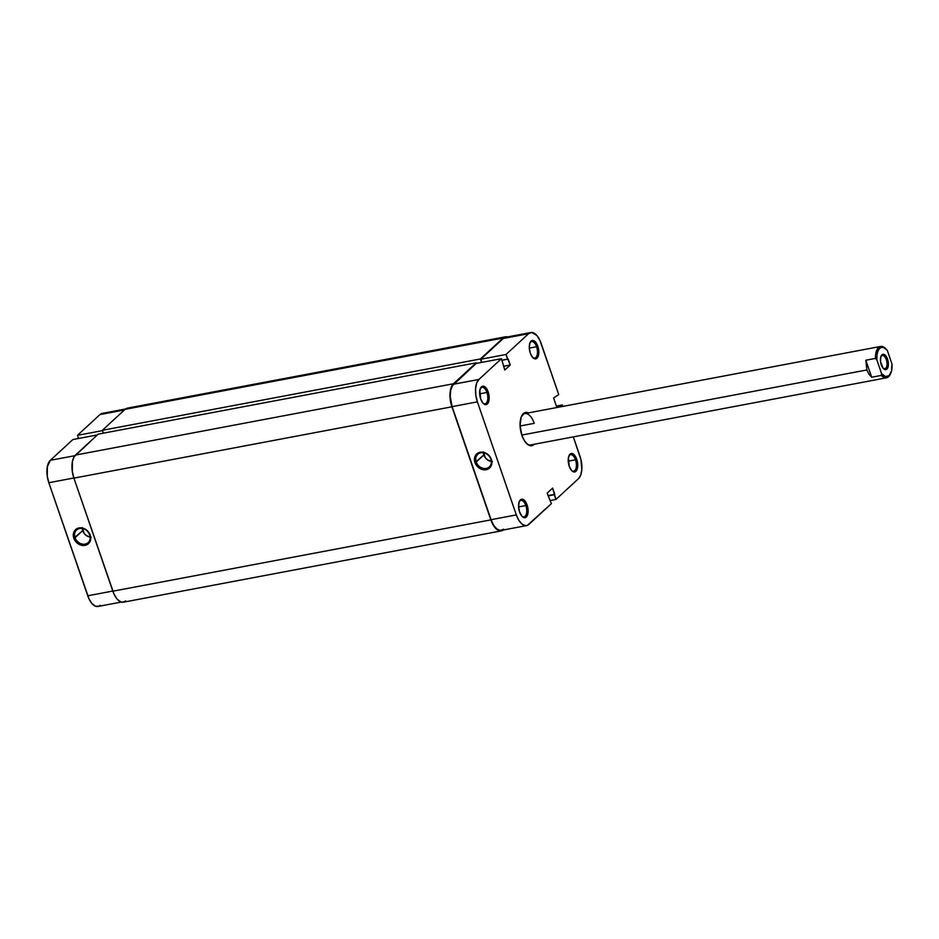 <?xml version="1.0" encoding="UTF-8"?>
<svg xmlns="http://www.w3.org/2000/svg" width="939" height="939" viewBox="0 0 939 939"><rect width="100%" height="100%" fill="white"/><g stroke="black" fill="none" stroke-linecap="round" stroke-linejoin="round"><path stroke-width="1.41" d="M521.943 516.215A8.369 4.049 79.3 0 0 526.204 514.537A8.369 4.049 79.3 0 0 525.852 505.534L527.108 505.006A9.367 4.531 -100.7 0 1 527.389 515.358A9.367 4.531 -100.7 0 1 522.319 516.603A9.367 4.531 -100.7 0 1 519.572 511.931L521.849 516.11L523.704 517.518L525.5 517.553L527.507 515.065L527.612 506.743L525.687 501.989L522.976 499.419L521.18 499.384L519.173 501.872L518.574 506.591L519.572 511.931A9.367 4.531 -100.7 0 1 519.431 501.262A9.367 4.531 -100.7 0 1 527.108 505.006L525.852 505.534A8.369 4.049 -100.7 0 1 524.032 516.861A8.369 4.049 -100.7 0 1 521.943 516.215M483.01 403.148A8.369 4.049 79.3 0 0 487.271 401.481A8.369 4.049 79.3 0 0 486.918 392.467L488.174 391.939A9.367 4.531 -100.7 0 1 488.456 402.291A9.367 4.531 -100.7 0 1 483.397 403.535A9.367 4.531 -100.7 0 1 480.651 398.875L482.916 403.054L484.77 404.451L486.566 404.486L488.573 401.998L488.679 393.676L486.754 388.922L484.043 386.352L481.461 386.833L479.864 390.201L480.651 398.875A9.367 4.531 -100.7 0 1 480.498 388.194A9.367 4.531 -100.7 0 1 488.174 391.939L486.918 392.467A8.369 4.049 -100.7 0 1 485.099 403.793A8.369 4.049 -100.7 0 1 483.01 403.148M571.581 470.486A8.369 4.049 79.3 0 0 575.842 468.807A8.369 4.049 79.3 0 0 575.49 459.805L576.746 459.265A9.367 4.531 -100.7 0 1 577.039 469.629A9.367 4.531 -100.7 0 1 571.968 470.873A9.367 4.531 -100.7 0 1 569.222 466.202L571.499 470.38L573.353 471.789L575.149 471.824L577.156 469.324L577.755 464.617L576.746 459.265L575.337 456.248L572.626 453.69L570.032 454.171L568.435 457.539L569.222 466.202A9.367 4.531 -100.7 0 1 569.069 455.532A9.367 4.531 -100.7 0 1 576.746 459.265L575.49 459.805A8.369 4.049 -100.7 0 1 573.682 471.132A8.369 4.049 -100.7 0 1 571.581 470.486M532.659 357.419A8.369 4.049 79.3 0 0 536.908 355.74A8.369 4.049 79.3 0 0 536.556 346.737L537.812 346.209A9.367 4.531 -100.7 0 1 538.106 356.562A9.367 4.531 -100.7 0 1 533.035 357.806A9.367 4.531 -100.7 0 1 530.289 353.134L532.566 357.313L534.42 358.721L536.216 358.757L538.223 356.268L538.317 347.946L536.404 343.193L533.692 340.622L531.897 340.587L529.889 343.075L529.291 347.794L530.289 353.134A9.367 4.531 -100.7 0 1 530.148 342.465A9.367 4.531 -100.7 0 1 537.812 346.209L536.556 346.737A8.369 4.049 -100.7 0 1 534.749 358.064A8.369 4.049 -100.7 0 1 532.659 357.419M483.362 452.762A8.533 7.148 -132.7 0 0 483.82 454.992L476.214 462A8.533 7.148 47.3 0 1 477.763 454.335A8.533 7.148 47.3 0 1 490.897 459.23A8.533 7.148 47.3 0 1 489.336 466.894A8.533 7.148 47.3 0 1 476.214 462A8.533 7.148 -132.7 0 0 486.238 468.42A8.533 7.148 -132.7 0 0 490.897 459.23L491.355 459.429A9.531 7.993 47.3 0 1 486.156 469.7A9.531 7.993 47.3 0 1 474.958 462.528L483.82 454.992A8.533 7.148 -132.7 0 0 491.355 461.448M534.373 444.229A16.949 8.205 -100.7 0 1 526.861 443.783A16.949 8.205 -100.7 0 1 521.896 435.344L524.455 440.79L527.659 444.464L531.028 445.79L534.373 444.229M568.236 461.166L575.49 459.805L568.236 461.166M518.586 506.907L525.852 505.534L518.586 506.907M529.303 348.099L536.556 346.737L529.303 348.099M479.653 393.84L486.918 392.467L479.653 393.84M890.43 373.898A15.951 7.723 -100.7 0 1 886.522 377.795L530.793 444.91A15.951 7.723 -100.7 0 1 526.474 443.408M520.089 426.001L534.244 423.336L520.089 426.001M526.579 525.605L501.285 530.382A17.442 8.439 79.3 0 1 491.05 519.69L516.333 514.924L491.05 519.69L452.117 406.634L477.399 401.857L516.333 514.924A17.442 8.439 -100.7 0 0 526.579 525.605A17.442 8.439 -100.7 0 0 528.833 524.432L551.381 503.668L527.366 525.382L525.734 525.687L522.272 524.314L518.974 520.535L516.333 514.924L477.399 401.857L475.838 395.26L475.568 388.687L476.648 383.135L478.913 379.45L501.449 358.686L504.783 370.025L510.229 365.013L506.015 354.484L528.563 333.709L503.269 338.486L480.733 359.25L506.015 354.484L528.563 333.709L531.662 332.465L536.826 335.434L539.855 340.223L558.74 394.556L553.587 397.972L556.874 407.526L560.231 406.869L562.32 404.944L562.813 406.399L562.32 404.944L560.231 406.869L556.862 407.503L553.587 397.972L558.74 394.556L541.064 343.216A17.442 8.439 -100.7 0 0 530.817 332.535L505.534 337.301A17.442 8.439 79.3 0 0 503.269 338.486L480.733 359.25L481.813 362.384L480.733 359.25L506.015 354.484L507.647 359.214L502.001 360.283L508.093 358.815L510.229 365.013L503.492 366.28L510.229 365.013L504.783 370.025L501.449 358.686L476.167 363.452L452.363 385.788L450.661 390.495L450.239 396.681L452.117 406.634L491.05 519.69L493.679 525.312L496.989 529.091L500.452 530.453L503.55 529.197M573.306 436.881L580.924 459.523L581.828 469.453L580.748 475.005L578.483 478.69L555.935 499.454L552.613 488.116L547.167 493.128L551.381 503.668L547.167 493.128L552.613 488.116L554.749 494.313L548.012 495.581L554.749 494.313L548.118 495.886L554.303 494.712L555.935 499.454L578.483 478.69A17.442 8.439 -100.7 0 0 579.997 456.284L573.306 436.881M556.369 406.071L562.32 404.944L556.369 406.071M506.367 337.23L503.269 338.486L528.563 333.709A17.442 8.439 -100.7 0 1 530.817 332.535M528.469 412.89L524.795 412.644L521.157 417.151L520.077 425.672L521.896 435.344A16.949 8.205 -100.7 0 1 521.626 416.036A16.949 8.205 -100.7 0 1 528.457 412.89M521.403 416.529A15.951 7.723 -100.7 0 1 524.878 413.559A15.951 7.723 -100.7 0 1 534.244 423.336A15.951 7.723 79.3 0 0 521.403 416.517M476.167 363.452L453.631 384.215L478.913 379.45L501.449 358.686L476.167 363.452M491.355 459.429L489.583 456.213L485.217 452.868L480.146 452.258L476.096 454.582L474.664 457.422L474.958 462.528L476.73 465.744L481.097 469.089L486.156 469.7L490.205 467.376L491.883 462.892L490.897 459.23A8.533 7.148 -132.7 0 0 480.862 452.798A8.533 7.148 -132.7 0 0 476.214 462L474.958 462.528A9.531 7.993 47.3 0 1 480.146 452.258A9.531 7.993 47.3 0 1 491.355 459.429M550.289 500.522L555.935 499.454L550.289 500.522M483.35 451.894L485.404 457.868L487.869 460.11L492.365 461.53M480.287 388.699A8.369 4.049 -100.7 0 1 482 387.338A8.369 4.049 -100.7 0 1 486.918 392.467A8.369 4.049 79.3 0 0 480.287 388.699M529.925 342.97A8.369 4.049 -100.7 0 1 531.65 341.608A8.369 4.049 -100.7 0 1 536.556 346.737A8.369 4.049 79.3 0 0 529.925 342.97M519.22 501.766A8.369 4.049 -100.7 0 1 520.934 500.405A8.369 4.049 -100.7 0 1 525.852 505.534A8.369 4.049 79.3 0 0 519.22 501.766M568.858 456.037A8.369 4.049 -100.7 0 1 570.572 454.676A8.369 4.049 -100.7 0 1 575.49 459.805A8.369 4.049 79.3 0 0 568.858 456.037M478.913 379.45L453.631 384.215A17.442 8.439 79.3 0 0 452.117 406.634L477.399 401.857A17.442 8.439 -100.7 0 1 478.913 379.45M125.697 600.972L122.504 602.263L120.744 601.899L117.199 599.199L114.077 594.27L73.911 478.127L72.291 471.343L72.409 461.53L74.169 456.694L98.208 434.135L75.46 455.075A17.947 8.686 79.3 0 0 73.911 478.127L451.917 406.81L490.851 519.877L112.844 591.194L73.911 478.127L451.917 406.81A17.947 8.686 -100.7 0 1 453.467 383.758L476.214 362.818L476.413 363.405L476.214 362.818L98.208 434.135L476.214 362.818L453.467 383.758L75.46 455.075L453.467 383.758L450.415 390.213L449.992 396.575L450.955 403.488L490.851 519.877L112.844 591.194A17.947 8.686 79.3 0 0 123.373 602.192L501.379 530.875A17.947 8.686 -100.7 0 1 490.851 519.877L493.562 525.652L496.954 529.537L500.522 530.946L503.703 529.655M503.281 530.007A17.947 8.686 -100.7 0 1 501.379 530.875M505.44 336.808L127.434 408.125A17.947 8.686 79.3 0 0 125.11 409.345L503.116 338.028A17.947 8.686 -100.7 0 1 505.44 336.808A17.947 8.686 -100.7 0 1 507.529 336.925M128.291 408.054L125.11 409.345L102.363 430.297L480.381 358.98L503.116 338.028L125.11 409.345L102.363 430.297L480.381 358.98L481.566 362.431L480.381 358.98L503.116 338.028L506.309 336.737L508.069 337.101M103.349 433.161L102.363 430.297L103.349 433.161M89.745 534.913A8.533 7.148 -132.7 0 0 79.709 528.481A8.533 7.148 -132.7 0 0 75.061 537.683L73.805 538.211A9.531 7.993 47.3 0 1 78.993 527.941A9.531 7.993 47.3 0 1 90.203 535.113L89.745 534.913A8.533 7.148 47.3 0 1 88.184 542.578A8.533 7.148 47.3 0 1 75.061 537.683A8.533 7.148 47.3 0 1 76.622 530.019A8.533 7.148 47.3 0 1 89.745 534.913L87.151 530.535L82.362 528.011L78.993 527.941L74.944 530.265L73.512 533.106L73.805 538.211L76.857 542.801L79.944 544.773L85.003 545.383L89.052 543.059L90.731 538.575L90.203 535.113A9.531 7.993 47.3 0 1 85.003 545.383A9.531 7.993 47.3 0 1 73.805 538.211L82.667 530.676L75.061 537.683A8.533 7.148 -132.7 0 0 85.097 544.104A8.533 7.148 -132.7 0 0 89.745 534.913M82.209 528.446A8.533 7.148 -132.7 0 0 82.667 530.676A8.533 7.148 -132.7 0 0 90.203 537.131M72.878 439.546L97.339 434.921L72.878 439.546L50.33 460.31L72.878 439.546M121.284 602.075L97.996 606.465A17.442 8.439 79.3 0 1 87.75 595.784L112.797 591.054L87.75 595.784L48.816 482.716A17.442 8.439 79.3 0 1 50.33 460.31L74.897 455.673L50.33 460.31L47.373 466.577L47.255 476.12L48.816 482.716L88.959 598.777L91.987 603.566L95.438 606.183L98.783 606.242L100.25 605.291M77.444 435.332L78.524 438.478L77.444 435.332L99.98 414.569L77.444 435.332L102.48 430.614L77.444 435.332M103.079 413.313L99.98 414.569L124.441 409.956L99.98 414.569A17.442 8.439 79.3 0 1 102.234 413.395L125.533 408.993M48.816 482.716L73.864 477.998L48.816 482.716M82.198 527.577L84.252 533.552L86.717 535.793L91.212 537.214M881.428 355.916A6.773 3.275 79.3 0 0 880.958 356.491A6.773 3.275 -100.7 0 1 881.428 355.916A6.773 3.275 -100.7 0 1 882.308 355.458A6.773 3.275 -100.7 0 1 886.569 360.541A6.773 3.275 -100.7 0 1 885.7 368.323L886.862 369.074A7.77 3.768 -100.7 0 1 883.576 368.71A7.77 3.768 -100.7 0 1 881.169 355.975A7.77 3.768 -100.7 0 1 881.967 354.848L880.653 357.642L880.594 361.891L883.188 368.299A6.773 3.275 79.3 0 0 885.7 368.323A6.773 3.275 -100.7 0 1 884.82 368.781A6.773 3.275 -100.7 0 1 883.188 368.311L884.714 369.473L886.862 369.074L888.376 363.522L886.369 356.574L884.115 354.449L881.967 354.848A7.77 3.768 -100.7 0 1 887.543 359.085A7.77 3.768 -100.7 0 1 886.862 369.074L885.7 368.323L883.834 368.675L885.7 368.323A6.773 3.275 79.3 0 0 886.287 359.614A6.773 3.275 79.3 0 0 881.428 355.916M886.522 377.795A15.951 7.723 -100.7 0 1 881.287 375.424L871.685 377.232L868.892 374.109L866.873 369.966L521.802 435.062L866.873 369.966L865.828 360.224L875.43 358.405A15.951 7.723 -100.7 0 1 880.606 346.444A15.951 7.723 -100.7 0 1 885.677 348.639M886.04 348.979L885.289 348.275A15.951 7.723 79.3 0 0 875.43 358.405L876.862 359.93A14.954 7.23 -100.7 0 1 886.04 348.979A14.954 7.23 -100.7 0 1 887.273 350.341L891.968 363.992L891.498 371.034L889.127 375.635L885.489 376.562L881.568 373.569L876.862 359.93L877.026 354.484L878.317 350.177L880.536 347.676L883.353 347.348L887.273 350.341L891.968 363.992A14.954 7.23 -100.7 0 1 890.665 373.452A14.954 7.23 -100.7 0 1 881.568 373.569L881.287 375.424A15.951 7.723 79.3 0 0 890.219 374.379L890.665 373.452M881.287 375.424L871.685 377.232L865.828 360.224L875.43 358.405L876.862 359.93L881.568 373.569L881.287 375.424M865.828 360.224L866.873 369.966L868.892 374.109L871.685 377.232L865.828 360.224M526.11 443.079L526.861 443.783M521.18 416.963L521.626 416.036M529.702 343.392L530.148 342.465M568.635 456.46L569.069 455.532M480.052 389.122L480.498 388.194M518.985 502.189L519.431 501.262M880.735 356.902L881.169 355.975M880.606 346.444L524.878 413.559"/></g></svg>
